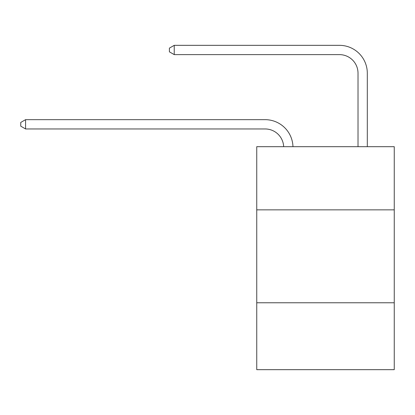 <?xml version="1.0" encoding="UTF-8"?>
<svg xmlns="http://www.w3.org/2000/svg" width="415" height="415" viewBox="0 0 415 415"><rect width="100%" height="100%" fill="white"/><g stroke="black" fill="none" stroke-linecap="round" stroke-linejoin="round"><path stroke-width="0.62" d="M394.25 209.86L394.25 146.682L256.745 146.682L256.745 209.86L394.25 209.86L394.25 369.666L256.745 369.666L256.745 209.86M394.25 302.768L256.745 302.768M265.102 128.956A18.582 18.582 178.8 0 1 283.668 146.682A18.582 18.582 178.8 0 0 265.102 128.956A18.582 18.582 178.8 0 1 283.668 146.682A18.582 18.582 178.8 0 0 265.102 128.956A18.582 18.582 178.8 0 1 283.668 146.682A18.582 18.582 178.8 0 0 265.102 128.956A18.582 18.582 178.8 0 1 283.668 146.682A18.582 18.582 178.8 0 0 265.102 128.956A18.582 18.582 178.8 0 1 283.668 146.682A18.582 18.582 178.8 0 0 265.102 128.956A18.582 18.582 178.8 0 1 283.668 146.682A18.582 18.582 178.8 0 0 265.102 128.956A18.582 18.582 178.8 0 1 283.668 146.682A18.582 18.582 178.8 0 0 265.102 128.956A18.582 18.582 178.8 0 1 283.668 146.682A18.582 18.582 178.8 0 0 265.102 128.956A18.582 18.582 178.8 0 1 283.668 146.682A18.582 18.582 178.8 0 0 265.102 128.956A18.582 18.582 178.8 0 1 283.668 146.682A18.582 18.582 178.8 0 0 265.102 128.956A18.582 18.582 178.8 0 1 283.668 146.682A18.582 18.582 178.8 0 0 265.102 128.956A18.582 18.582 178.8 0 1 283.668 146.682A18.582 18.582 178.8 0 0 265.102 128.956A18.582 18.582 178.8 0 1 283.668 146.682A18.582 18.582 178.8 0 0 265.102 128.956A18.582 18.582 178.8 0 1 283.668 146.682A18.582 18.582 178.8 0 0 265.102 128.956A18.582 18.582 178.8 0 1 283.668 146.682A18.582 18.582 178.8 0 0 265.102 128.956A18.582 18.582 178.8 0 1 283.668 146.682A18.582 18.582 178.8 0 0 265.102 128.956A18.582 18.582 178.8 0 1 283.668 146.682A18.582 18.582 178.8 0 0 265.102 128.956A18.582 18.582 178.8 0 1 283.668 146.682A18.582 18.582 178.8 0 0 265.102 128.956A18.582 18.582 178.8 0 1 283.668 146.682A18.582 18.582 0 0 0 265.102 128.956L25.58 128.956L20.75 126.165L20.75 122.451L25.58 119.66L265.102 119.66A27.872 27.872 -1.2 0 1 292.964 146.682M358.015 146.682L358.015 73.206A18.582 18.582 0 0 0 339.434 54.624L174.238 54.624L169.408 51.839L169.408 48.119L174.238 45.334L339.434 45.334A27.872 27.872 1.2 0 1 367.306 73.206L367.306 146.682M25.58 119.66L265.102 119.66L25.58 119.66L265.102 119.66L25.58 119.66L265.102 119.66L25.58 119.66L265.102 119.66L25.58 119.66L265.102 119.66L25.58 119.66L265.102 119.66L25.58 119.66L265.102 119.66L25.58 119.66L265.102 119.66L25.58 119.66L265.102 119.66L25.58 119.66L265.102 119.66L25.58 119.66L265.102 119.66L25.58 119.66L265.102 119.66L25.58 119.66L265.102 119.66L25.58 119.66L265.102 119.66L25.58 119.66L265.102 119.66L25.58 119.66L265.102 119.66L25.58 119.66L265.102 119.66L25.58 119.66L265.102 119.66L25.58 119.66L25.58 128.956M358.015 73.206A18.582 18.582 -178.8 0 0 339.434 54.624A18.582 18.582 -178.8 0 1 358.015 73.206A18.582 18.582 -178.8 0 0 339.434 54.624A18.582 18.582 -178.8 0 1 358.015 73.206A18.582 18.582 -178.8 0 0 339.434 54.624A18.582 18.582 -178.8 0 1 358.015 73.206A18.582 18.582 -178.8 0 0 339.434 54.624A18.582 18.582 -178.8 0 1 358.015 73.206A18.582 18.582 -178.8 0 0 339.434 54.624A18.582 18.582 -178.8 0 1 358.015 73.206A18.582 18.582 -178.8 0 0 339.434 54.624A18.582 18.582 -178.8 0 1 358.015 73.206A18.582 18.582 -178.8 0 0 339.434 54.624A18.582 18.582 -178.8 0 1 358.015 73.206A18.582 18.582 -178.8 0 0 339.434 54.624A18.582 18.582 -178.8 0 1 358.015 73.206A18.582 18.582 -178.8 0 0 339.434 54.624A18.582 18.582 -178.8 0 1 358.015 73.206A18.582 18.582 -178.8 0 0 339.434 54.624A18.582 18.582 -178.8 0 1 358.015 73.206A18.582 18.582 -178.8 0 0 339.434 54.624A18.582 18.582 -178.8 0 1 358.015 73.206A18.582 18.582 -178.8 0 0 339.434 54.624A18.582 18.582 -178.8 0 1 358.015 73.206A18.582 18.582 -178.8 0 0 339.434 54.624A18.582 18.582 -178.8 0 1 358.015 73.206A18.582 18.582 -178.8 0 0 339.434 54.624A18.582 18.582 -178.8 0 1 358.015 73.206A18.582 18.582 -178.8 0 0 339.434 54.624A18.582 18.582 -178.8 0 1 358.015 73.206A18.582 18.582 -178.8 0 0 339.434 54.624A18.582 18.582 -178.8 0 1 358.015 73.206A18.582 18.582 -178.8 0 0 339.434 54.624A18.582 18.582 -178.8 0 1 358.015 73.206A18.582 18.582 -178.8 0 0 339.434 54.624A18.582 18.582 -178.8 0 1 358.015 73.206A18.582 18.582 -178.8 0 0 339.434 54.624M174.238 45.334L339.434 45.334L174.238 45.334L339.434 45.334L174.238 45.334L339.434 45.334L174.238 45.334L339.434 45.334L174.238 45.334L339.434 45.334L174.238 45.334L339.434 45.334L174.238 45.334L339.434 45.334L174.238 45.334L339.434 45.334L174.238 45.334L339.434 45.334L174.238 45.334L339.434 45.334L174.238 45.334L339.434 45.334L174.238 45.334L339.434 45.334L174.238 45.334L339.434 45.334L174.238 45.334L339.434 45.334L174.238 45.334L339.434 45.334L174.238 45.334L339.434 45.334L174.238 45.334L339.434 45.334L174.238 45.334L339.434 45.334L174.238 45.334L174.238 54.624"/></g></svg>
